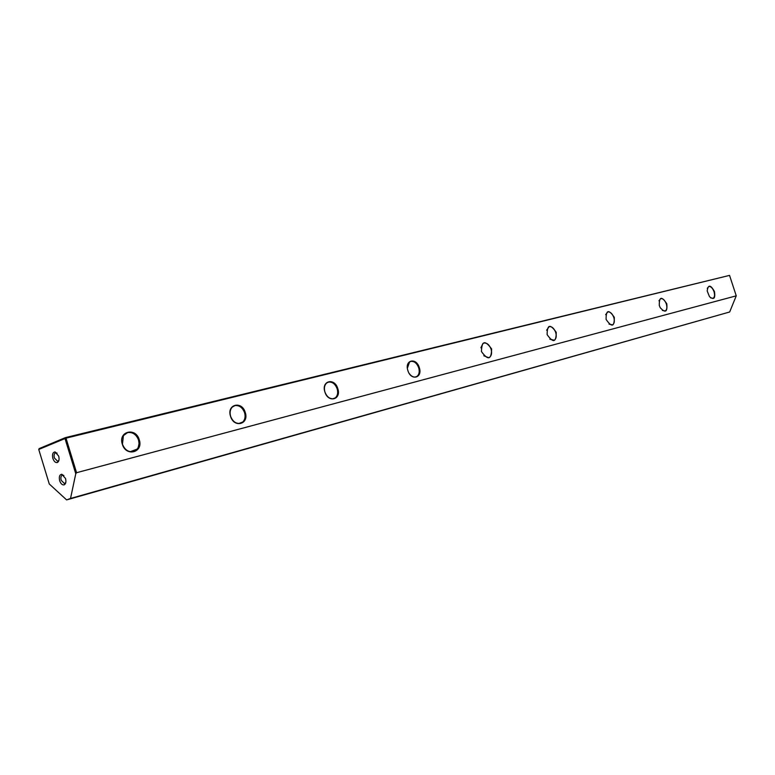 <?xml version="1.0" encoding="UTF-8"?>
<svg xmlns="http://www.w3.org/2000/svg" width="775" height="775" viewBox="0 0 775 775"><rect width="100%" height="100%" fill="white"/><g stroke="black" fill="none" stroke-linecap="round" stroke-linejoin="round"><path stroke-width="1.16" d="M65.788 482.554L64.509 483.629L61.177 480.267C60.518 477.419 60.963 475.695 62.533 475.094L63.879 475.463M65.517 478.485L61.816 474.261C59.53 474.629 58.822 476.79 59.675 480.742C60.847 483.9 62.378 485.257 64.267 484.821C65.885 483.784 66.301 481.672 65.517 478.485M58.939 460.263L57.65 461.309L54.376 457.986C53.707 455.099 54.172 453.356 55.761 452.765L57.098 453.142M58.677 456.097L55.054 451.922C52.739 452.28 52.012 454.46 52.874 458.451C54.017 461.561 55.529 462.917 57.389 462.501C59.045 461.464 59.472 459.323 58.677 456.097M133.465 451.602L137.282 449.025L138.241 447.398L139.054 443.503L138.541 440.026C136.303 434.417 132.661 431.937 127.613 432.586L123.428 435.589L122.45 444.182C124.736 449.849 128.408 452.319 133.465 451.602M139.267 439.803C143.666 452.464 125.947 457.231 122.314 444.172C117.974 431.307 135.79 426.899 139.267 439.803M240.386 423.334L242.788 422.007C245.036 419.672 245.627 416.562 244.58 412.688C242.498 407.456 239.262 405.102 234.864 405.625L232.2 407.166C230.117 409.51 229.584 412.552 230.601 416.291C232.713 421.571 235.978 423.925 240.386 423.334M245.249 412.474C249.356 424.283 233.972 428.42 230.533 416.272C226.465 404.288 241.936 400.462 245.249 412.474M333.667 398.67L335.294 397.875C337.609 395.802 338.229 392.78 337.164 388.808C335.226 383.906 332.33 381.668 328.464 382.104L326.643 383.024C324.444 385.107 323.863 388.091 324.909 391.966C326.876 396.916 329.801 399.154 333.667 398.67M337.793 388.614C341.639 399.677 328.154 403.3 324.89 391.937C321.063 380.728 334.626 377.377 337.793 388.614M409.423 373.734C411.38 376.34 413.492 377.415 415.778 376.96L416.95 376.427C419.178 374.606 419.759 371.719 418.703 367.786C416.892 363.175 414.267 361.043 410.847 361.392L409.539 362.002L407.388 368.241M419.285 367.602C422.918 377.997 410.992 381.203 407.882 370.537C404.279 360.007 416.262 357.052 419.285 367.602M483.794 355.764L488.608 357.701L489.48 357.333C491.573 355.696 492.096 352.964 491.059 349.128C489.354 344.768 486.981 342.734 483.92 343.025L482.941 343.451L480.897 347.82M491.612 348.953C491.427 359.755 488.047 360.627 481.459 351.569C481.692 340.758 485.073 339.886 491.612 348.953M549.853 339.208L554.309 340.235C556.256 338.772 556.721 336.176 555.704 332.456C554.106 328.329 551.926 326.382 549.175 326.624L546.607 330.218M556.227 332.291C556.237 342.472 553.205 343.248 547.131 334.635C547.16 324.454 550.192 323.669 556.227 332.291M609.024 324.144L612.599 324.851C614.391 323.524 614.798 321.063 613.81 317.469C612.289 313.555 610.293 311.695 607.803 311.889L605.633 314.669M614.304 317.314C614.478 326.934 611.746 327.641 606.108 319.426C605.972 309.806 608.704 309.099 614.304 317.314M662.354 310.436L665.279 310.94C666.936 309.729 667.285 307.394 666.316 303.936C664.882 300.196 663.032 298.414 660.765 298.569L658.924 300.778M666.791 303.781C667.556 312.044 665.357 313.342 660.203 307.665L659.283 305.427C659.186 296.534 661.685 295.992 666.791 303.781M710.704 297.929L713.116 298.298C714.637 297.193 714.938 294.975 713.998 291.632C712.632 288.077 710.917 286.363 708.854 286.488L707.284 288.261M714.453 291.497C715.509 298.462 713.852 300.187 709.474 296.67L707.188 290.935C708.118 284.396 710.539 284.58 714.453 291.497M76.57 472.711L75.766 473.738L70.525 498.461L66.611 499.904L49.271 483.978L38.75 449.461L66.001 438.156L76.57 472.711L736.25 295.837L729.546 275.387L66.001 438.156L65.391 437.623L729.546 275.387M75.766 473.738L64.984 438.476L65.391 437.623L39.157 448.618L38.75 449.461M66.611 499.904L729.672 311.986L70.525 498.461M736.25 295.837L729.672 311.986M62.891 475.085L61.816 474.261M56.12 452.765L55.054 451.922M137.282 449.025L130.307 451.718M242.788 422.007L238.758 423.528M335.294 397.875L332.737 398.815M416.95 376.427L415.197 377.067M489.48 357.333L488.221 357.779M554.309 340.235L553.369 340.564M612.599 324.851L611.872 325.103M665.279 310.94L664.708 311.133M58.687 461.048L57.389 462.501M65.546 483.348L64.267 484.821"/></g></svg>
